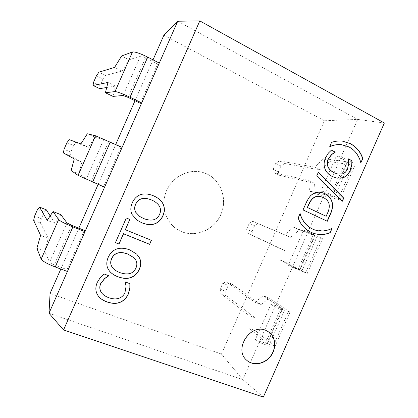 <?xml version="1.0" encoding="UTF-8"?>
<svg xmlns="http://www.w3.org/2000/svg" width="418" height="418" viewBox="0 0 418 418"><rect width="100%" height="100%" fill="white"/><g stroke="black" fill="none" stroke-linecap="round" stroke-linejoin="round"><path stroke-width="0.31" stroke-dasharray="2.09 1.57" d="M220.208 289.151L220.856 293.614L249.091 315.533L248.95 328.109L255.064 330.408L255.111 317.847L226.342 295.756L225.652 291.294L220.208 289.151L222.81 283.252L228.244 285.416L231.567 283.911L260.957 304.607L254.959 302.24L226.101 281.722L222.81 283.252M226.342 295.756L220.856 293.614M255.111 317.847L249.091 315.533M37.515 209.47L44.271 212.161L46.299 209.805M50.165 215.902L54.899 223.364L60.845 214.664M54.899 223.364L47.218 220.333M231.567 283.911L226.101 281.722M260.957 304.607L269.302 298.149L263.246 295.725L254.959 302.24M36.873 248.271L44.731 251.228L48.295 238.344L40.473 223.029L33.644 220.359M48.295 238.344L40.588 235.381M40.473 223.029L41.382 218.713L34.616 216.049M246.646 229.236L247.508 233.207L278.895 247.999L279.208 259.557L285.201 262.123L284.804 250.57L252.906 235.559L251.997 231.582L246.646 229.236L249.248 223.337L254.593 225.704L258.136 223.703L290.651 237.325L252.759 221.31L249.248 223.337M252.906 235.559L247.508 233.207M284.804 250.57L278.895 247.999M66.964 142.642L73.605 145.584L75.904 142.622L69.205 139.643M75.904 142.622L88.444 147.24L94.959 137.24L87.325 133.781M88.444 147.24L80.904 143.886M258.136 223.703L252.759 221.31M290.651 237.325L299.445 229.858L293.504 227.167L284.762 234.702M71.133 170.523L78.84 173.82L81.839 162.231L70.072 155.851L63.358 152.92M81.839 162.231L74.273 158.939M70.072 155.851L70.72 152.136L64.064 149.221M225.652 291.294L228.244 285.416M285.201 262.123L307.23 273.414L292.375 267.316L288.185 265.216L303.672 230.13L308.035 231.833L274.887 306.937L259.228 342.41L255.414 339.463L270.895 304.388L274.887 306.937L284.35 310.689C288.033 312.126 289.951 312.638 290.097 312.225L269.302 298.149M263.345 397.1L242.79 379.643L259.228 342.41L268.784 345.942C272.51 347.285 274.501 347.63 274.757 346.977L273.524 345.43L255.064 330.408M270.895 304.388L282.772 308.855L263.246 295.725M44.271 212.161L41.382 218.713M67.418 271.475L67.026 269.605L54.262 264.876C51.68 263.862 50.123 263.006 49.601 262.295L44.731 251.228M251.997 231.582L254.593 225.704M315.355 193.816L314.508 183.272L279.475 175.335L278.357 171.85L273.09 169.3L274.171 172.78L308.714 180.44L309.472 190.984L315.355 193.816L339.714 199.825C339.918 199.449 338.24 198.393 334.693 196.648L325.533 192.196L320.967 190.942L336.464 155.846L341.203 156.693L308.035 231.833L322.576 238.652L299.445 229.858M303.672 230.13L315.182 235.433L293.504 227.167M73.605 145.584L70.72 152.136M104.557 187.212L103.664 186.48L86.348 178.914L78.84 173.82M103.664 186.48L120.985 147.193L103.711 139.507L94.959 137.24M279.475 175.335L274.171 172.78M99.688 88.642L100.064 85.538L93.522 82.372M314.508 183.272L308.714 180.44M112.97 96.386L115.394 86.082L107.975 82.461M115.394 86.082L106.715 87.498M314.587 167.137L279.423 160.878L275.692 163.396L280.948 165.967L284.71 163.48L320.36 170.016L314.587 167.137L323.772 158.579L329.603 161.536L320.36 170.016M284.71 163.48L279.423 160.878M96.422 75.789L102.953 78.981L105.519 75.412L122.004 71.091L114.61 67.402M105.519 75.412L98.935 72.173M122.004 71.091L129.094 59.79L121.607 55.991M320.967 190.942L332.289 196.685L309.472 190.984M102.953 78.981L100.064 85.538M129.094 59.79L140.485 56.075C141.362 55.991 143.045 56.561 145.537 57.788L157.649 64.011L159.279 63.071M336.464 155.846L346 160.742L347.609 161.975L323.772 158.579M275.692 163.396L273.09 169.3M206.947 173.956C222.13 180.853 228.134 201.33 219.91 216.639C211.947 232.094 191.737 238.537 177.566 229.613C165.303 222.115 160.303 204.653 166.693 190.509C172.958 176.312 189.302 168.376 203.064 172.503L206.947 173.956M206.842 173.925L202.965 172.472C189.202 168.349 172.869 176.281 166.604 190.472C160.219 204.606 165.22 222.062 177.478 229.555C191.643 238.474 211.842 232.037 219.8 216.592C228.024 201.288 222.021 180.822 206.842 173.925M331.542 142.36L329.682 146.713M342.008 140.991L341.914 140.981C338.486 140.735 334.964 141.19 331.359 142.345M341.391 144.665L348.79 146.911C352.243 148.798 354.945 151.243 356.894 154.237C358.79 157.147 360.039 160 360.64 162.801L360.828 162.795M348.278 158.887L347.995 159.07L348.591 162.983L347.389 168.94C346.323 171.328 344.651 172.942 342.368 173.778L337.854 174.06M331.364 150.166L328.177 153.098L325.371 157.711C323.72 161.541 323.495 165.141 324.692 168.511C325.852 171.887 328.396 174.578 332.336 176.579L336.83 178.157M318.312 172.341L316.708 175.539L342.232 201.084M139.696 216.44L143.583 218.509C151.52 221.488 156.828 220.082 159.514 214.303C161.729 209.052 159.828 204.642 153.803 201.063M140.662 194.621L140.573 194.574C136.916 195.817 134.121 198.54 132.177 202.73C130.379 206.894 130.28 210.75 131.879 214.293L136.921 220.108M155.203 196.612L153.578 195.843C148.636 193.78 144.299 193.356 140.573 194.574M151.29 240.277L125.254 229.649M129.768 219.403L126.231 217.914L115.457 242.602M269.229 332.253L265.597 330.194C250.21 323.292 233.458 348.988 246.322 359.914L246.395 359.976M129.935 283.691L125.154 281.826L125.985 286.22L124.872 292.61C123.707 295.223 121.753 297.057 119.01 298.107C116.251 299.183 112.823 299.016 108.732 297.616C105.195 296.284 102.687 294.502 101.203 292.266M108.769 275.728L103.93 273.842L100.357 277.249L97.19 282.343C95.393 286.529 95.335 290.358 97.007 293.838L97.687 295.061M112.724 267.907C114.276 269.762 116.627 271.298 119.773 272.51C127.819 275.237 133.185 273.706 135.871 267.922C137.496 264.176 136.879 260.79 134.006 257.77M116.679 249.023L116.601 248.945C112.912 250.272 110.091 253.036 108.147 257.227C106.35 261.391 106.271 265.2 107.907 268.659L109.333 270.869M136.676 254.076L129.763 249.844C124.752 247.942 120.363 247.639 116.601 248.945M331.855 228.427L331.699 228.353C329.316 229.654 326.442 230.49 323.072 230.851L314.315 229.769M299.899 213.614L297.992 217.935C300.328 224.471 304.696 229.268 311.086 232.33L312.936 233.092M325.993 216.237L327.231 213.436C328.705 210.301 329.3 207.5 329.018 205.034C328.72 201.784 326.735 199.266 323.062 197.489L320.721 196.601M321.823 192.541L321.735 192.52C318.182 191.71 314.963 192.327 312.074 194.375C310.036 195.551 307.909 198.587 305.699 203.488L302.878 209.873L327.132 221.174M140.323 103.314L157.649 64.011M67.026 269.605L84.331 230.339M120.985 147.193L122.113 147.387M278.357 171.85L280.948 165.967M49 313.254L242.79 379.643L221.441 354.077L324.415 120.75L357.662 119.412L341.203 156.693L350.268 161.358C353.774 163.203 355.373 164.431 355.07 165.047L353.105 165.157L329.603 161.536M255.414 339.463L265.461 343.183L267.463 343.533L248.95 328.109M288.185 265.216L299.868 270.122L279.208 259.557M177.723 21.229L357.662 119.412L384.356 123.002M60.824 269.035L78.84 228.16M98.105 184.458L115.718 144.487M135.004 100.733L153.025 59.852M324.415 120.75L163.877 35.227M221.441 354.077L50.071 293.431M273.524 345.43L288.723 310.997M66.958 222.909L49.601 262.295M305.699 272.541L320.909 238.093M103.711 139.507L86.348 178.914M346.982 162.017L331.704 196.622M140.485 56.075L123.111 95.497M145.537 57.788L128.086 97.378M71.697 225.323L54.262 264.876M108.607 141.577L91.166 181.146M337.89 199.621L353.105 165.157M346 160.742L330.601 195.619M334.693 196.648L350.268 161.358M282.333 308.463L267.071 343.037M280.844 308.338L265.461 343.183M268.784 345.942L284.35 310.689M314.649 235.256L299.382 269.845M313.416 234.555L298.024 269.417M301.733 271.308L317.304 236.039M332.289 196.685L347.609 161.975M339.714 199.825L355.07 165.047M267.463 343.533L282.772 308.855M274.757 346.977L290.097 312.225M299.868 270.122L315.182 235.433M307.23 273.414L322.576 238.652"/><path stroke-width="0.63" d="M39.491 207.082L37.515 209.47L34.616 216.049L33.644 220.359L40.588 235.381L36.873 248.271L41.157 259.16L58.598 219.586L53.06 211.545L47.218 220.333L39.491 207.082L46.299 209.805L50.165 215.902M63.552 329.98L263.345 397.1L384.356 123.002L199.809 20.9L63.552 329.98L49 313.254L84.964 231.671L84.331 230.339L71.697 225.323L66.958 222.909L60.845 214.664L53.06 211.545M69.205 139.643L66.964 142.642L64.064 149.221L63.358 152.92L74.273 158.939L71.133 170.523L78.077 175.388L95.523 135.793L87.325 133.781L80.904 143.886L69.205 139.643M67.418 271.475L55.233 266.966C47.349 263.878 42.657 261.281 41.157 259.16M55.233 266.966L72.894 226.885L84.964 231.671L104.557 187.212L78.077 175.388M106.715 87.498L99.688 88.642L93.083 85.46L107.975 82.461L105.409 92.744L112.97 96.386L123.111 95.497L128.086 97.378L140.323 103.314L141.718 102.912L130.04 97.237C122.385 93.627 117.374 91.735 115.013 91.573L105.409 92.744M104.557 187.212L159.279 63.071L147.721 57.12C140.119 53.384 135.035 51.665 132.469 51.963L121.607 55.991L114.61 67.402L98.935 72.173L96.422 75.789L93.522 82.372L93.083 85.46M331.542 142.36C335.152 141.206 338.674 140.751 342.102 141.002L350.436 143.64C356.643 147.11 360.781 152.121 362.855 158.673L360.833 162.827C360.232 160.026 358.984 157.173 357.087 154.263C355.138 151.264 352.437 148.818 348.983 146.932L341.485 144.675L338.538 144.586C335.126 144.8 332.205 145.532 329.792 146.77L331.542 142.36M360.828 162.795L362.657 158.647C360.582 152.095 356.444 147.089 350.242 143.625L342.008 140.991M329.682 146.713C332.085 145.495 334.975 144.78 338.35 144.565L341.391 144.665M351.757 165.12L350.268 170.392C348.659 174.034 346.318 176.48 343.246 177.723L336.918 178.178L332.519 176.615C328.579 174.614 326.03 171.923 324.875 168.543C323.673 165.173 323.898 161.567 325.549 157.738L328.36 153.124L331.417 150.119L335.283 152.115L331.751 154.529L328.292 159.159C327.231 161.635 327.148 164.117 328.046 166.615C329.044 169.091 331.103 171.14 334.222 172.759L337.948 174.081L342.556 173.815C344.84 172.974 346.512 171.359 347.577 168.971L348.779 163.015L348.304 158.83L352.045 160.758L351.757 165.12L351.857 160.731L348.278 158.887M336.83 178.157L343.058 177.687C346.13 176.443 348.471 173.998 350.08 170.361L351.564 165.089M337.854 174.06L334.039 172.723C330.92 171.103 328.861 169.06 327.864 166.583C326.97 164.091 327.048 161.604 328.109 159.133L331.568 154.503L335.1 152.095L331.364 150.166M316.886 175.57L318.312 172.341L343.753 198.111L342.373 201.23L316.886 175.57M342.232 201.084L343.565 198.064L318.265 172.441M153.803 201.063L151.718 200.055C147.789 198.414 144.45 197.965 141.697 198.712C138.922 199.48 136.9 201.298 135.625 204.167C134.324 207.051 134.356 209.747 135.725 212.266L139.696 216.44M141.791 198.764C139.011 199.532 136.989 201.351 135.714 204.219C134.413 207.103 134.444 209.805 135.813 212.323L139.743 216.472L143.672 218.572C151.614 221.55 156.928 220.15 159.619 214.361C161.839 209.094 159.916 204.674 153.85 201.089L151.818 200.107C147.883 198.466 144.544 198.017 141.791 198.764L141.697 198.712M132.26 202.787C134.209 198.592 137.01 195.87 140.662 194.621C144.393 193.403 148.73 193.827 153.672 195.89L155.256 196.632C159.211 198.696 161.891 201.277 163.292 204.381C164.833 208.039 164.713 211.848 162.936 215.803C161.118 219.873 158.37 222.564 154.697 223.876C151.023 225.13 146.728 224.769 141.817 222.789L136.968 220.145L131.963 214.356C130.364 210.808 130.463 206.952 132.26 202.787M136.921 220.108L141.723 222.721C146.634 224.701 150.929 225.062 154.597 223.808C158.27 222.501 161.019 219.811 162.837 215.74C164.614 211.785 164.729 207.981 163.187 204.324C161.792 201.236 159.133 198.665 155.203 196.612M149.634 244.331L123.54 233.787L119.01 244.06L115.436 242.644L126.314 217.977L129.862 219.445L125.337 229.717L151.4 240.324L149.634 244.331L151.29 240.277M125.337 229.717L129.768 219.403M115.457 242.602L118.931 243.981L123.462 233.714L149.539 244.253M246.395 359.976C252.665 365.959 263.951 364.292 270.112 356.653C276.382 349.108 276.005 337.53 269.229 332.253M265.749 330.314L269.307 332.31C276.152 337.566 276.559 349.202 270.263 356.784C264.071 364.459 252.723 366.1 246.463 360.044C233.594 349.119 250.351 323.407 265.749 330.314M129.841 288.331L128.331 294.026C126.576 297.997 123.853 300.756 120.165 302.308C116.481 303.834 112.071 303.708 106.945 301.937C102.535 300.317 99.463 298.044 97.718 295.113L97.075 293.948C95.398 290.463 95.461 286.628 97.258 282.448L100.424 277.343L104.004 273.936L108.868 275.77L104.678 278.587L100.707 283.749C99.552 286.45 99.604 289.089 100.858 291.67L101.24 292.323C102.718 294.58 105.237 296.383 108.805 297.72C112.897 299.126 116.324 299.293 119.088 298.217C121.831 297.161 123.785 295.327 124.951 292.715L126.069 286.32L125.233 281.925L129.935 283.691L129.841 288.331L129.852 283.66M97.687 295.061C99.432 297.966 102.494 300.218 106.872 301.822C111.998 303.599 116.403 303.719 120.086 302.198C123.775 300.646 126.492 297.888 128.248 293.917L129.758 288.227M100.858 291.67L100.785 291.565C99.536 288.99 99.484 286.351 100.639 283.65L104.61 278.487L108.769 275.728M101.203 292.266L100.785 291.565M134.006 257.77L127.908 254.06C123.921 252.545 120.541 252.19 117.761 253.005C114.955 253.836 112.917 255.685 111.648 258.554C110.347 261.438 110.394 264.103 111.789 266.548L112.724 267.907M117.839 253.089C115.034 253.919 112.996 255.774 111.721 258.637C110.42 261.522 110.467 264.192 111.862 266.642L112.761 267.948C114.313 269.829 116.674 271.381 119.851 272.604C127.903 275.331 133.269 273.8 135.96 268.011C137.595 264.244 136.958 260.842 134.053 257.812L127.992 254.144C124.005 252.624 120.619 252.273 117.839 253.089L117.761 253.005M108.22 257.316C110.169 253.12 112.985 250.356 116.679 249.023C120.447 247.722 124.836 248.02 129.846 249.927L136.717 254.118L139.622 258.052C141.2 261.626 141.101 265.388 139.325 269.344C137.506 273.419 134.742 276.152 131.033 277.542C127.323 278.884 122.976 278.639 117.991 276.815C114.109 275.326 111.235 273.356 109.37 270.916L107.98 268.753C106.344 265.294 106.423 261.48 108.22 257.316M109.333 270.869C111.198 273.288 114.057 275.237 117.913 276.721C122.897 278.545 127.239 278.785 130.944 277.447C134.653 276.052 137.417 273.325 139.236 269.255C141.012 265.299 141.112 261.537 139.534 257.969L136.676 254.076M300.228 213.744L300.228 213.744C300.903 216.529 302.251 219.351 304.278 222.198C306.331 225.062 309.142 227.361 312.711 229.106L314.399 229.801C317.429 230.846 320.381 231.211 323.25 230.914C326.62 230.553 329.499 229.717 331.876 228.416L331.855 228.427M314.315 229.769L312.539 229.043C308.97 227.298 306.159 224.999 304.111 222.141C302.083 219.293 300.735 216.472 300.061 213.687L298.159 217.992C300.495 224.529 304.863 229.33 311.258 232.392L313.025 233.129C318.908 235.141 324.624 235.01 330.163 232.721L331.85 228.432M312.936 233.092C318.788 235.073 324.467 234.932 329.985 232.659M332.033 228.489L330.163 232.721M313.505 197.991L313.333 197.944C311.541 199.25 309.963 201.481 308.599 204.637L307.35 207.474L326.176 216.294L327.409 213.488C328.888 210.353 329.483 207.553 329.201 205.086C328.898 201.831 326.913 199.313 323.239 197.536L320.81 196.627C318.077 195.917 315.642 196.371 313.505 197.991C311.713 199.297 310.135 201.533 308.771 204.689L307.35 207.474M307.523 207.527L326.176 216.294M320.721 196.601L320.632 196.58C317.905 195.87 315.47 196.324 313.333 197.944M332.519 204.203C332.838 207.302 332.033 210.865 330.11 214.899L327.304 221.258L303.045 209.93L305.866 203.54C308.082 198.634 310.208 195.598 312.251 194.422C315.135 192.374 318.359 191.752 321.912 192.562L324.979 193.696C329.462 196.084 331.976 199.585 332.519 204.203L332.336 204.151C331.793 199.538 329.285 196.037 324.802 193.649L321.823 192.541M327.132 221.174L329.927 214.847C331.85 210.813 332.655 207.25 332.336 204.151M72.894 226.885C65.067 223.677 60.302 221.242 58.598 219.586M122.113 147.387L95.523 135.793M159.279 63.071L177.723 21.229L199.809 20.9M153.025 59.852L163.877 35.227L177.723 21.229M49 313.254L50.071 293.431L60.824 269.035M78.84 228.16L98.105 184.458M115.718 144.487L135.004 100.733M115.013 91.573L132.469 51.963M130.04 97.237L147.721 57.12M92.624 182.123L110.3 142.026"/></g></svg>
